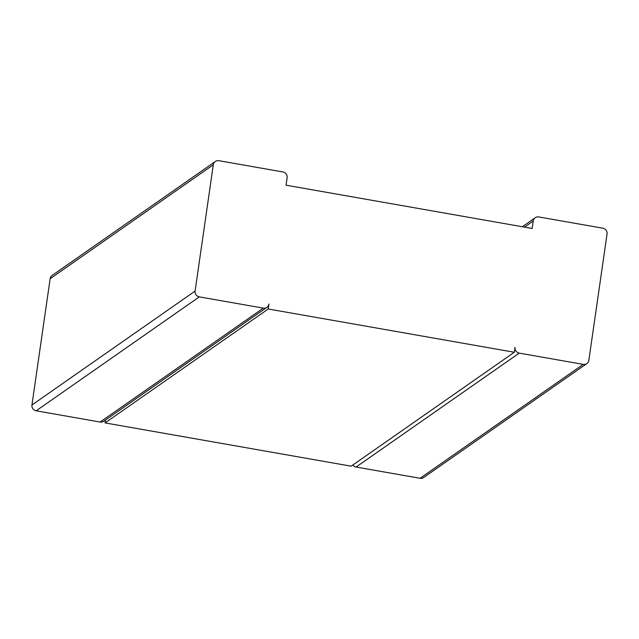 <?xml version="1.0" encoding="UTF-8"?>
<svg xmlns="http://www.w3.org/2000/svg" width="639" height="639" viewBox="0 0 639 639"><rect width="100%" height="100%" fill="white"/><g stroke="black" fill="none" stroke-linecap="round" stroke-linejoin="round"><path stroke-width="0.96" d="M215.319 161.491L52.158 275.417A5.08 4.92 -124.9 0 0 50.146 278.716L31.95 404.982A5.08 4.92 55.1 0 0 36.159 410.797L100.139 422.044L263.3 308.126L199.312 296.871A5.08 4.92 55.1 0 1 195.103 291.057L213.298 164.79A5.08 4.92 -124.9 0 1 218.937 160.708L282.917 171.955A5.08 4.92 55.1 0 1 287.127 177.77L286.056 185.198L532.151 228.466L533.222 221.038A5.08 4.92 -124.9 0 1 538.861 216.956L602.841 228.203A5.08 4.92 55.1 0 1 607.05 234.018L588.854 360.284A5.08 4.92 -124.9 0 1 583.223 364.374L519.235 353.119A5.08 4.92 55.1 0 1 515.026 347.304L514.315 352.257L268.22 308.988L268.931 304.036A5.08 4.92 -124.9 0 1 263.3 308.126M266.918 307.335L103.766 421.261A5.08 4.92 -124.9 0 1 100.139 422.044M105.475 420.063L105.068 422.914L351.154 466.182L514.315 352.257M352.832 465.016A5.08 4.92 55.1 0 0 356.083 467.045L420.063 478.291L583.223 364.374M586.842 363.583L423.681 477.509A5.08 4.92 -124.9 0 1 420.063 478.291M105.068 422.914L268.22 308.988M50.146 278.716L213.298 164.79M31.95 404.982L195.103 291.057M36.159 410.797L199.312 296.871M524.507 227.125L533.222 221.038M356.083 467.045L519.235 353.119M522.351 226.741L535.234 217.739"/></g></svg>
